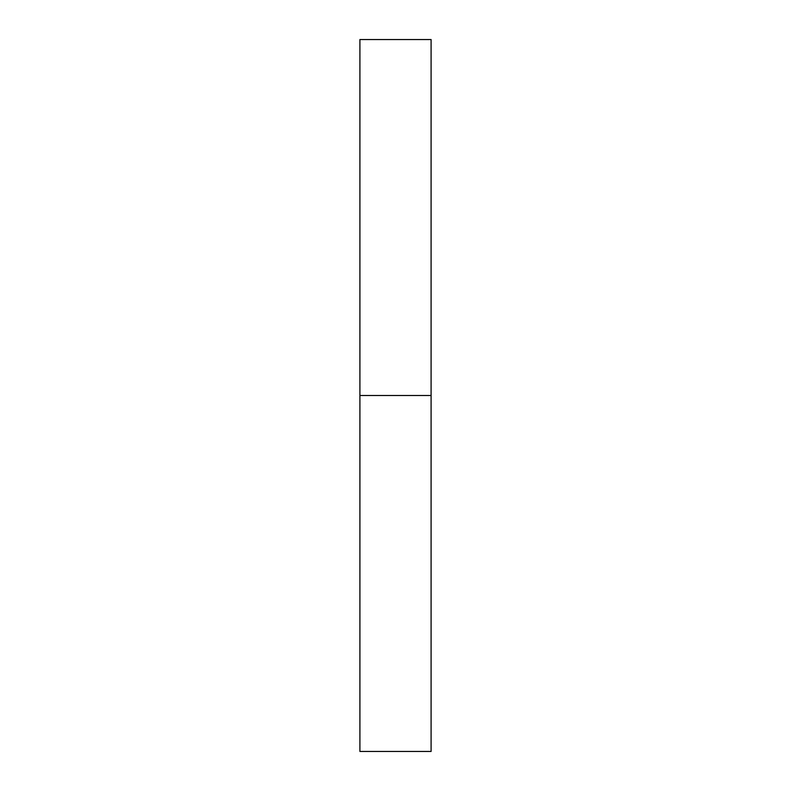 <?xml version="1.0" encoding="UTF-8"?>
<svg xmlns="http://www.w3.org/2000/svg" width="791" height="791" viewBox="0 0 791 791"><rect width="100%" height="100%" fill="white"/><g stroke="black" fill="none" stroke-linecap="round" stroke-linejoin="round"><path stroke-width="1.19" d="M359.905 751.45L359.905 39.55L359.905 751.45L431.095 751.45L431.095 395.5L359.905 395.5L431.095 395.5L431.095 39.55L431.095 751.45M359.905 39.55L431.095 39.55"/></g></svg>

